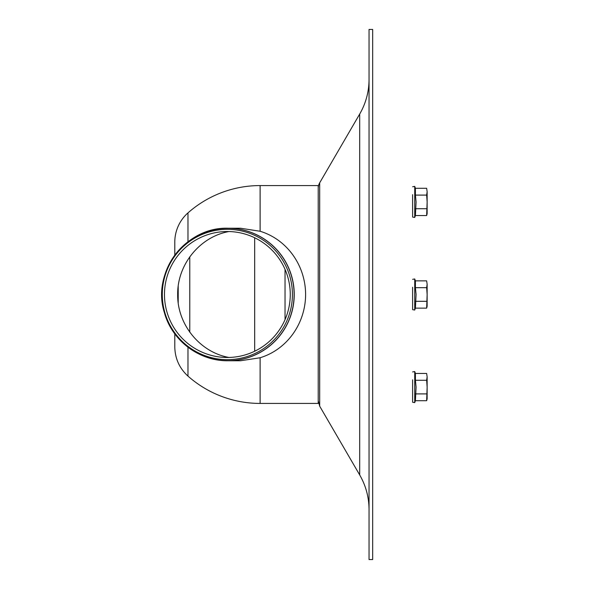 <?xml version="1.0" encoding="UTF-8"?>
<svg xmlns="http://www.w3.org/2000/svg" width="589" height="589" viewBox="0 0 589 589"><rect width="100%" height="100%" fill="white"/><g stroke="black" fill="none" stroke-linecap="round" stroke-linejoin="round"><path stroke-width="0.88" d="M369.045 294.5L369.045 29.45L372.675 29.45L372.675 559.55L369.045 559.55L369.045 294.5M369.045 79.375A68.987 68.987 0 0 1 359.688 114.06L359.688 474.94C365.865 485.675 368.986 497.241 369.045 509.625M318.215 188.296A10.889 10.889 0 0 1 319.687 182.818L359.688 114.06M228.053 228.237L240.555 228.237L260.117 231.256C287.101 239.487 305.507 265.411 305.61 294.5C305.507 323.582 287.108 349.505 260.117 357.744L240.555 360.762L228.053 360.762A66.263 66.174 -90 0 0 294.228 294.5A66.263 66.174 -90 0 0 228.053 228.237C185.726 226.684 151.299 272.346 164.397 312.663C171.855 340.523 199.244 361.219 228.053 360.762M178.209 286.136L178.209 302.864M174.793 242.138L174.793 255.155L174.793 242.138A39.029 39.029 0 0 1 187.972 212.894L187.972 241.77M174.793 333.845L174.793 346.862L174.793 333.845M187.972 347.23L187.972 376.106A108.928 108.928 0 0 0 260.117 403.428L318.215 403.428L318.215 185.572L260.117 185.572A108.928 108.928 0 0 0 187.972 212.894M162.292 294.5A65.151 65.062 -90 0 0 259.889 350.919A65.151 65.062 -90 0 0 259.889 238.081A65.151 65.062 -90 0 0 162.292 294.5M164.471 294.5A62.979 62.898 -90 0 0 258.814 349.041A62.979 62.898 -90 0 0 258.814 239.959A62.979 62.898 -90 0 0 164.471 294.5M228.996 357.457C199.958 352.318 177.23 324.429 177.672 294.5C177.23 264.571 199.958 236.682 228.996 231.543M254.676 237.765L254.676 351.235M415.422 380.273L415.422 373.463L426.65 373.463L427.135 376.864L426.65 373.463L427.135 376.864L426.65 380.273L415.422 380.273L416.084 387.083L415.422 400.711L414.73 402.618L412.617 402.243L412.617 379.824M426.65 380.273L427.135 387.083L426.65 400.711L415.422 400.711M426.65 393.901L415.422 393.901M427.135 376.864L427.135 398.886L426.65 400.711L427.054 398.665M415.422 287.69L415.422 280.872L426.65 280.872L427.135 284.281L426.65 280.872L427.135 284.281L426.65 287.69L415.422 287.69L416.084 294.5L415.422 308.128L414.73 310.035L412.617 309.659L412.617 287.241M426.65 287.69L427.135 294.5L426.65 308.128L415.422 308.128M426.65 301.31L415.422 301.31M427.135 284.281L427.135 306.302L426.65 308.128L427.054 306.081M415.422 195.099L415.422 188.289L426.65 188.289L427.135 191.697L426.65 188.289L427.135 191.697L426.65 195.099L415.422 195.099L416.084 201.917L415.422 215.537L414.73 217.444L412.617 217.076L412.617 194.65M426.65 195.099L427.135 201.917L426.65 215.537L415.422 215.537M426.65 208.727L415.422 208.727M427.135 191.697L427.135 213.711L426.65 215.537L427.054 213.498M359.688 474.94L319.687 406.182L319.687 182.818M189.776 256.752L189.776 332.248M260.117 231.256L260.117 185.572M260.117 403.428L260.117 357.744M227.987 228.296A66.204 66.115 90 0 1 294.102 294.5A66.204 66.115 90 0 1 227.987 360.704A66.204 66.115 90 0 1 161.872 294.5A66.204 66.115 90 0 1 227.987 228.296M285.032 269.364L285.032 319.636M415.422 373.463L414.73 371.556L414.73 402.618M415.422 280.872L414.73 278.965L414.73 310.035L412.617 309.659M415.422 188.289L414.73 186.382L414.73 217.444M319.687 406.182L318.215 400.704M187.972 376.106C179.402 368.243 175.007 358.495 174.793 346.862M414.73 371.556L412.617 371.924M414.73 278.965L412.617 279.341L414.73 278.965M414.73 186.382L412.617 186.757"/></g></svg>
